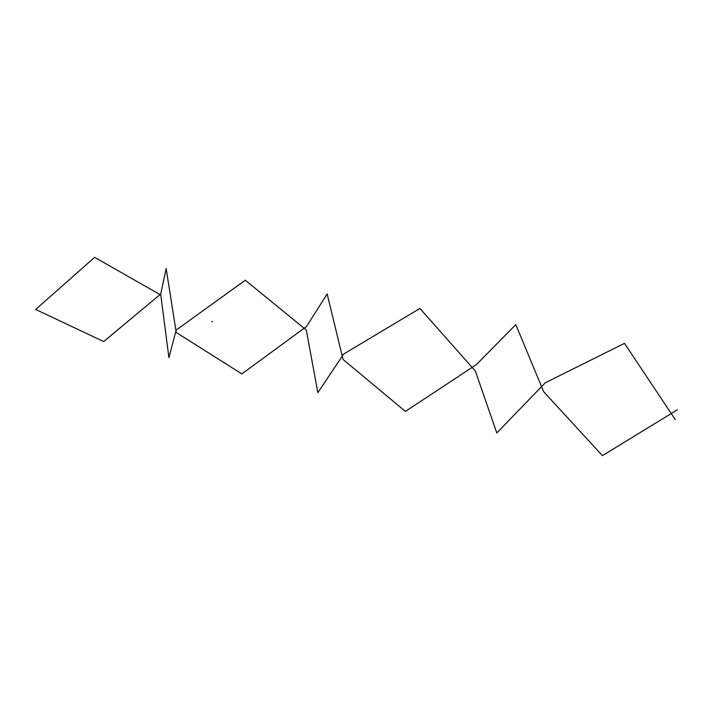 <?xml version="1.0" encoding="UTF-8"?>
<svg xmlns="http://www.w3.org/2000/svg" width="713" height="713" viewBox="0 0 713 713"><rect width="100%" height="100%" fill="white"/><g stroke="black" fill="none" stroke-linecap="round" stroke-linejoin="round"><path stroke-width="0.53" stroke-dasharray="3.56 2.67" d="M212.198 322.133L212.019 321.447L212.046 322.214M212.011 321.403L212.037 322.08L212.207 321.483"/><path stroke-width="1.07" d="M212.572 321.599L212.028 321.456M675.363 419.699L624.481 343.354L545.329 382.756L496.792 432.951L475.366 371.072L419.93 308.444L343.684 354.04L317.864 392.667L306.296 330.03L245.299 280.236L176.209 330.03L168.91 357.659L160.808 295.039L94.642 257.348L35.65 309.451L103.715 341.554L160.746 293.961L166.174 268.578L176.218 332.454L241.823 373.906L306.554 326.474L327.16 293.961L343.06 359.459L405.412 411.419L476.409 364.584L515.793 324.611L543.654 391.695L602.405 455.652L677.35 409.832"/></g></svg>
